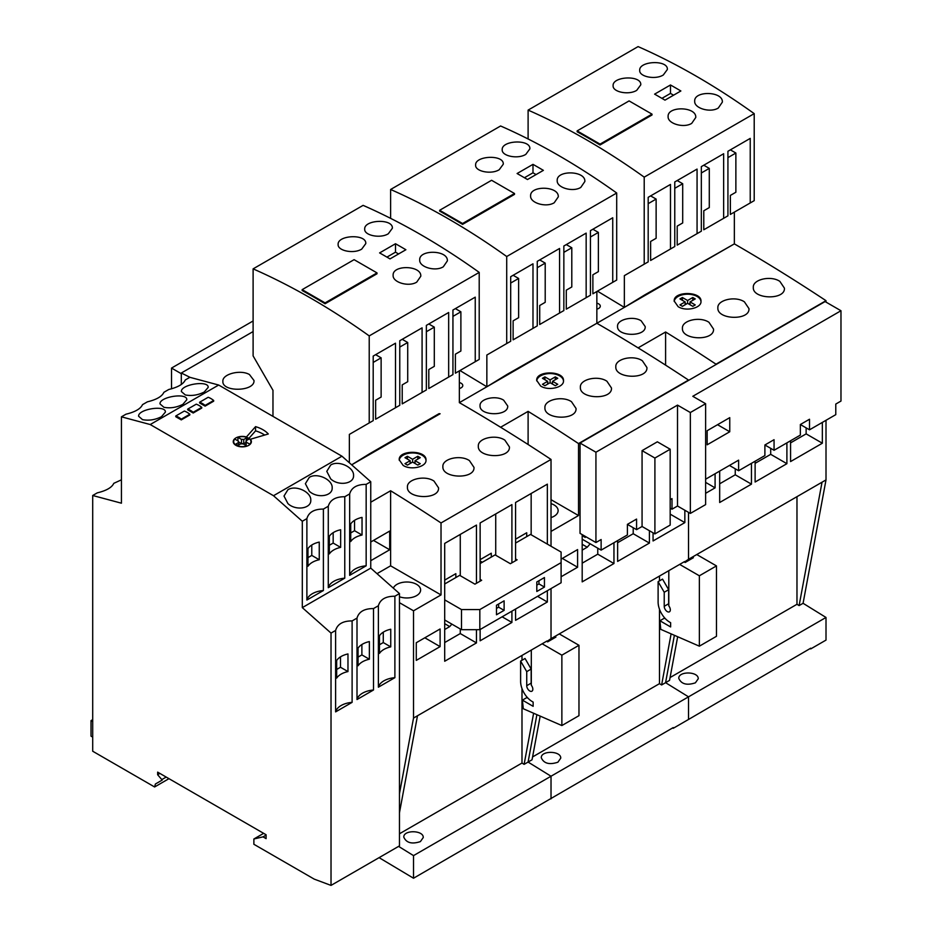 <?xml version="1.0" encoding="UTF-8"?>
<svg xmlns="http://www.w3.org/2000/svg" width="932" height="932" viewBox="0 0 932 932"><rect width="100%" height="100%" fill="white"/><g stroke="black" fill="none" stroke-linecap="round" stroke-linejoin="round"><path stroke-width="1.4" d="M779.874 281.394C770.974 275.208 752.59 279.414 753.312 287.382C752.345 299.347 785.373 300.372 784.429 288.163L779.874 281.394M379.091 857.65L413.528 878.235L673.23 727.589L673.23 728.3L688.515 719.469L688.515 696.845L665.576 682.678L669.549 680.383L677.669 636.731M692.231 558.385L692.488 557.01L826.008 479.91L826.008 420.285M796.977 496.674L796.977 604.286L799.108 605.59L822.036 482.205M670.085 677.541L796.977 604.286M716.009 364.54L716.009 364.191A1771.627 1022.858 -120 0 0 665.599 331.99L665.599 365.134M688.515 380.419L688.515 380.07A1771.627 1022.858 -120 0 0 596.853 323.264A1771.627 1022.858 -120 0 1 638.094 347.869L665.599 331.99M413.528 878.235L413.528 855.611L551.022 776.228L551.022 798.852L551.022 776.228L688.515 696.845L688.515 719.469L810.723 648.206L810.723 648.917L810.118 648.556M659.483 609.178L659.483 683.657L661.615 684.973L665.576 682.678L674.384 635.298L665.576 682.678L688.515 696.845L826.008 617.462L803.081 603.295L826.008 479.91M684.449 562.066L688.515 559.293L688.515 512.367L688.515 559.293L692.488 557.01M826.008 302.096L826.008 300.687A1771.627 1022.858 -120 0 0 734.346 243.881L644.653 294.955L624.347 307.385L597.459 291.157M810.723 648.917L826.008 640.098L826.008 617.462M705.617 493.319L715.089 487.855L715.089 473.736M755.118 461.212L755.118 482.03L786.899 463.682L786.899 442.875M716.009 364.191L826.008 300.687M790.569 440.754L790.569 461.573L822.339 443.224L822.339 422.406M719.679 471.091L719.679 502.499L751.448 484.151L751.448 463.332M695.389 682.83C686.861 685.614 681.327 684.135 678.787 678.391C678.321 670.923 698.709 671.331 698.231 678.787L695.389 682.83M799.108 605.59L803.081 603.295M641.158 320.806C633.236 315.564 616.914 319.455 617.543 326.34C616.693 336.72 646.051 337.139 645.2 326.596L641.158 320.806M708.984 322.321C700.083 316.134 681.711 320.34 682.434 328.309C681.467 340.273 714.495 341.298 713.539 329.089L708.984 322.321M678.123 306.64L674.197 301.036C673.37 290.912 701.819 291.11 700.992 301.351C701.598 308.166 685.824 311.789 678.123 306.64M744.423 301.863C735.523 295.665 717.151 299.883 717.873 307.851C716.906 319.816 749.934 320.841 748.978 308.62L744.423 301.863M596.853 309.133A5.569 3.215 0 0 0 600.29 306.15A5.569 3.215 0 0 0 596.853 303.18M700.981 301.642A13.398 7.736 0 0 0 687.734 294.186A13.398 7.736 0 0 0 674.22 301.479M690.041 301.921L695.237 298.927L692.791 297.506L687.595 300.512L682.399 297.506L679.952 298.927L685.148 301.921L679.952 304.915L682.399 306.337L687.595 303.331L692.791 306.337L695.237 304.915L690.041 301.921L690.041 304.741M692.791 300.337L692.791 297.506M687.595 303.331L687.595 300.512M690.041 303.331L688.818 304.042M682.399 300.337L682.399 297.506M686.371 304.042L685.148 303.331M685.148 304.741L685.148 301.921M822.339 443.224L806.145 433.869L806.145 427.87M790.569 442.875L806.145 433.869M786.899 463.682L770.706 454.338L770.706 448.339M755.118 463.332L770.706 454.338M751.448 484.151L735.255 474.796L735.255 468.796M719.679 483.801L735.255 474.796M705.617 482.38L715.089 487.855M642.369 360.777C633.48 354.591 615.097 358.797 615.819 366.765C614.852 378.73 647.88 379.755 646.936 367.546L642.369 360.777M521.99 688.562L521.99 763.04L524.11 764.357L528.083 762.061L551.022 776.228L528.083 762.061L532.056 759.766L540.176 716.102M554.738 637.768L554.994 636.381L684.542 561.588M661.615 684.973L671.11 633.865M659.483 576.058L659.483 580.881M532.591 756.924L659.483 683.657M551.022 499.668L578.516 515.547L578.516 443.574A1771.627 1022.858 -120 0 0 528.106 411.373L528.106 444.517M551.022 517.586A13.829 7.98 0 0 0 558.128 510.608A13.829 7.98 0 0 0 551.022 503.63M441.022 522.957A1771.627 1022.858 -120 0 0 390.613 490.756L390.613 565.817L441.022 594.931L441.022 522.957L551.022 459.441L551.022 546.245L551.022 531.426L578.516 515.547M551.022 459.441A1771.627 1022.858 -120 0 0 459.36 402.647A1771.627 1022.858 -120 0 1 500.601 427.252L528.106 411.373M673.23 728.3L672.624 727.939M528.083 762.061L536.89 714.681L528.083 762.061M546.956 641.449L551.022 638.676L551.022 588.581L551.022 638.676L554.994 636.381M561.099 576.757L577.595 567.239L577.595 549.589L561.099 559.118M617.625 540.595L617.625 561.413L649.406 543.065L649.406 530.716M578.516 443.574L688.515 380.07M653.064 532.836L653.064 540.956L684.845 522.607L684.845 510.258M582.185 534.595L582.185 581.871L613.955 563.534L613.955 542.715M557.895 762.213C549.367 764.997 543.834 763.518 541.294 757.774C540.828 750.307 561.204 750.714 560.738 758.17L557.895 762.213M503.653 400.189C495.742 394.947 479.409 398.826 480.05 405.723C479.199 416.103 508.557 416.522 507.707 405.979L503.653 400.189M571.491 401.704C562.59 395.517 544.218 399.723 544.929 407.692C543.962 419.656 576.99 420.682 576.046 408.472L571.491 401.704M540.63 386.023L536.704 380.419C535.877 370.295 564.326 370.493 563.499 380.734C564.105 387.549 548.331 391.172 540.63 386.023M606.93 381.246C598.029 375.048 579.657 379.266 580.38 387.234C579.413 399.199 612.441 400.224 611.485 388.003L606.93 381.246M459.36 388.504A5.569 3.215 0 0 0 462.785 385.533A5.569 3.215 0 0 0 459.36 382.563M563.487 381.025A13.398 7.736 0 0 0 550.241 373.569A13.398 7.736 0 0 0 536.727 380.862M552.548 381.305L557.744 378.299L555.297 376.889L550.101 379.895L544.905 376.889L542.459 378.299L547.655 381.305L542.459 384.299L544.905 385.708L550.101 382.714L555.297 385.708L557.744 384.299L552.548 381.305L552.548 384.124M555.297 379.72L555.297 376.889M550.101 382.714L550.101 379.895M552.548 382.714L551.325 383.425M544.905 379.72L544.905 376.889M548.878 383.425L547.655 382.714M547.655 384.124L547.655 381.305M684.845 522.607L670.178 514.138M649.406 543.065L633.212 533.721L633.212 527.722M617.625 542.715L633.212 533.721M613.955 563.534L597.762 554.179L597.762 548.179M582.185 563.173L597.762 554.179M582.185 550.125L587.23 547.212L590.177 543.799M582.185 544.3L587.23 547.212M562.322 558.419L577.595 567.239M504.876 440.16C495.975 433.974 477.603 438.18 478.326 446.148C477.359 458.113 510.387 459.138 509.431 446.929L504.876 440.16M399.467 812.774L417.489 715.764L547.049 640.971M524.11 764.357L533.617 713.248M521.99 655.441L521.99 660.264M399.467 833.779L521.99 763.04M399.467 596.76A13.829 7.98 0 0 0 413.505 596.969A13.829 7.98 0 0 0 420.623 589.991A13.829 7.98 0 0 0 408.402 582.057A13.829 7.98 0 0 0 393.339 588.15M399.467 793.691L413.528 718.059L413.528 610.809L441.022 594.931M377.017 573.669L390.613 565.817M413.528 610.809L399.467 602.689M370.75 560.703L389.692 549.775L389.692 531.065L370.75 542.005M370.75 502.22L390.613 490.756M535.737 807.671L535.131 807.322M413.528 855.611L398.593 846.384M440.102 646.622L440.102 628.972L416.278 642.731L416.278 660.38L440.102 646.622L424.829 637.791M480.131 629.508L480.131 640.797L511.913 622.448L511.913 611.159M511.913 562.823L511.913 504.608L480.131 522.957L480.131 581.172M413.528 718.059L417.489 715.764M515.571 609.039L515.571 620.328L547.352 601.99L547.352 590.702M547.352 544.125L547.352 484.151L515.571 502.488L515.571 560.703M476.462 583.292L476.462 525.077L444.692 543.414L444.692 661.254L476.462 642.917L476.462 629.683M420.402 841.596C411.874 844.38 406.34 842.901 403.801 837.157C403.335 829.69 423.711 830.097 423.245 837.553L420.402 841.596M190.093 377.378A1771.627 1022.858 -120 0 0 181.309 373.01L181.309 384.497M181.309 373.01L253.108 331.559M249.45 374.536C240.549 369.293 222.165 374.035 222.888 381.305C221.921 392.314 254.949 391.696 254.005 380.524L249.45 374.536M433.997 481.087C425.097 474.901 406.725 479.106 407.435 487.075C406.469 499.039 439.496 500.065 438.553 487.855L433.997 481.087M403.137 465.406L399.211 459.802C398.383 449.678 426.833 449.876 426.006 460.117C426.611 466.932 410.837 470.543 403.137 465.406M469.437 460.618C460.536 454.432 442.164 458.637 442.886 466.617C441.919 478.57 474.947 479.596 473.992 467.386L469.437 460.618M425.994 460.408A13.398 7.736 0 0 0 412.748 452.952A13.398 7.736 0 0 0 399.234 460.245M415.055 460.688L420.25 457.682L417.804 456.272L412.608 459.278L407.412 456.272L404.966 457.682L410.162 460.688L404.966 463.682L407.412 465.091L412.608 462.097L417.804 465.091L420.25 463.682L415.055 460.688L415.055 463.507M417.804 459.092L417.804 456.272M412.608 462.097L412.608 459.278M415.055 462.097L413.831 462.796M407.412 459.092L407.412 456.272M411.385 462.796L410.162 462.097M410.162 463.507L410.162 460.688M547.352 601.99L537.578 596.34M531.158 534.77L531.158 493.494M526.72 536.634L526.72 532.755L515.571 539.185M511.913 622.448L502.127 616.809M495.719 555.239L495.719 513.963M491.281 557.091L491.281 553.212L480.131 559.654M476.462 642.917L460.268 633.562L460.268 628.972M444.692 642.556L460.268 633.562M460.268 575.696L460.268 534.42M455.841 577.56L455.841 573.669L444.692 580.112M444.692 629.508L449.725 626.595L451.869 624.125M444.692 623.683L449.725 626.595M373.499 540.42L389.692 549.775M536.809 585.145L538.952 583.91L538.952 580.729M544.451 577.549L536.809 581.964L536.809 591.494L544.451 587.078L544.451 577.549M538.952 583.91L544.451 587.078M496.476 608.421L498.62 607.186L498.62 604.018M504.119 600.837L496.476 605.252L496.476 614.771L504.119 610.367L504.119 600.837M498.62 607.186L504.119 610.367M479.829 609.575L479.829 629.683L561.099 582.756L561.099 562.648L479.829 609.575L461.491 609.575L444.692 599.87M444.692 583.991L459.662 575.347L474.936 584.166L481.658 580.287L480.131 579.401M479.829 629.683L461.491 629.683L444.692 619.978M461.491 629.683L461.491 609.575M480.131 563.534L495.102 554.889L510.375 563.709L517.097 559.829L515.571 558.944M515.571 543.065L530.541 534.42L561.099 552.059L561.099 562.648M238.627 445.065L238.627 442.455L235.959 444.005A7.561 4.369 180 0 0 238.219 445.31L240.887 443.76A3.949 2.283 180 0 0 243.124 443.865L246.7 445.927A8.644 4.986 180 0 1 238.021 445.962A8.644 4.986 180 0 1 233.664 441.64A8.644 4.986 180 0 1 234.864 439.1L238.441 441.162L238.441 442.106M238.627 442.455A3.949 2.283 180 0 1 238.359 441.64A3.949 2.283 180 0 1 238.441 441.162M246.001 442.432L243.741 443.737A3.949 2.283 0 0 0 241.493 443.632L241.493 439.403L237.928 437.341L237.928 440.859M241.493 443.632L238.441 441.873M237.928 437.341A8.644 4.986 180 0 1 246.596 437.306A8.644 4.986 180 0 1 250.953 441.64A8.644 4.986 180 0 1 249.753 444.168L249.753 444.634M250.393 439.869L250.393 439.252A9.075 5.242 180 0 1 251.384 441.64A9.075 5.242 180 0 1 242.308 446.871A9.075 5.242 180 0 1 233.233 441.64A9.075 5.242 180 0 1 246.432 436.968L246.432 437.248M264.676 435.058A29.172 16.834 0 0 0 255.554 430.864L255.554 426.635L246.432 436.968M255.554 430.864L248.902 438.401M255.554 426.635A29.172 16.834 180 0 1 268.3 433.986L250.393 439.252M185.305 394.947L181.379 391.545C180.738 384.38 208.815 380.035 208.174 387.397L204.248 392.011C197.934 395.18 191.619 396.147 185.305 394.947M163.915 407.296L159.989 403.894C159.349 396.729 187.437 392.384 186.784 399.746L182.858 404.36C176.544 407.517 170.23 408.496 163.915 407.296M142.526 419.645L138.6 416.243C137.959 409.066 166.047 404.733 165.395 412.095L161.469 416.709C155.155 419.866 148.84 420.845 142.526 419.645M287.918 503.583L284.004 496.045L287.918 489.719C295.654 484.71 311.311 491.875 310.787 500.181C311.311 508.651 295.654 510.981 287.918 503.583M309.308 491.234L305.381 483.696L309.308 477.37C317.043 472.361 332.701 479.526 332.176 487.832C332.701 496.302 317.043 498.632 309.308 491.234M330.697 478.885L326.771 471.347L330.697 465.021C338.433 460.012 354.09 467.188 353.566 475.483C354.09 483.953 338.433 486.283 330.697 478.885M307.956 557.627L311.777 555.414L311.777 545.022M311.777 555.414L319.257 559.736L319.257 542.086A19.444 11.231 0 0 0 307.956 548.622L307.956 566.26A19.444 11.231 180 0 1 319.257 559.736M329.334 545.278L333.167 543.065L333.167 532.673M333.167 543.065L340.646 547.387L340.646 529.749A19.444 11.231 0 0 0 329.334 536.273L329.334 553.911A19.444 11.231 180 0 1 340.646 547.387M350.723 532.929L354.556 530.716L354.556 520.324M354.556 530.716L362.035 535.038L362.035 517.4A19.444 11.231 0 0 0 350.723 523.924L350.723 541.562A19.444 11.231 180 0 1 362.035 535.038M336.673 669.467L340.495 667.254L340.495 656.862M340.495 667.254L347.974 671.576L347.974 653.938A19.444 11.231 0 0 0 336.673 660.462L336.673 678.1A19.444 11.231 180 0 1 347.974 671.576M358.063 657.118L361.884 654.905L361.884 644.513M361.884 654.905L369.363 659.227L369.363 641.589A19.444 11.231 0 0 0 358.063 648.113L358.063 665.751A19.444 11.231 180 0 1 369.363 659.227M379.452 644.769L383.273 642.556L383.273 632.164M383.273 642.556L390.753 646.878L390.753 629.24A19.444 11.231 0 0 0 379.452 635.764L379.452 653.402A19.444 11.231 180 0 1 390.753 646.878M121.428 479.829L113.786 483.335C111.922 487.483 106.423 490.651 97.289 492.853L92.699 495.498L92.699 751.227L154.607 786.969L155.399 784.01L162.215 780.072L157.636 774.725L157.636 772.127L266.098 834.757L266.098 838.637L263.045 836.866L253.877 838.986L253.877 844.276L314.224 879.121L331.023 885.4L331.023 633.096L302.306 607.629L302.306 521.256L273.507 495.719L150.227 424.538L121.428 416.825L121.428 503.198L92.699 495.498M335.613 711.885L352.11 702.355A19.444 11.231 0 0 0 335.613 711.885L335.613 630.451C337.477 624.056 342.976 620.887 352.11 620.922L357.003 618.102C358.867 611.707 364.365 608.538 373.499 608.573L378.38 605.753C380.256 599.358 385.755 596.189 394.888 596.235L399.467 593.579L370.75 568.112L370.75 481.739L341.951 456.202L218.671 385.033L189.86 377.309L185.282 379.953C183.418 384.101 177.919 387.281 168.785 389.483L163.892 392.302C162.028 396.45 156.529 399.63 147.396 401.832L142.503 404.651C140.639 408.798 135.14 411.979 126.006 414.181L121.428 416.825M352.11 702.355L352.11 620.922M357.003 699.536L373.499 690.006A19.444 11.231 0 0 0 357.003 699.536L357.003 618.102M373.499 690.006L373.499 608.573M378.38 687.187L394.888 677.669A19.444 11.231 0 0 0 378.38 687.187L378.38 605.753M394.888 677.669L394.888 596.235M306.884 600.045L323.392 590.515A19.444 11.231 0 0 0 306.884 600.045L306.884 518.611C308.76 512.216 314.259 509.035 323.392 509.082L328.274 506.262C330.149 499.867 335.648 496.686 344.77 496.733L349.663 493.913C351.527 487.518 357.038 484.349 366.16 484.384L370.75 481.739M323.392 590.515L323.392 509.082M328.274 587.696L344.77 578.166A19.444 11.231 0 0 0 328.274 587.696L328.274 506.262M344.77 578.166L344.77 496.733M349.663 575.347L366.16 565.817A19.444 11.231 0 0 0 349.663 575.347L349.663 493.913M366.16 565.817L366.16 484.384M331.023 885.4L399.467 845.883L399.467 593.579M273.507 495.719L341.951 456.202M302.306 521.256L306.884 518.611M302.306 607.629L370.75 568.112M331.023 633.096L335.613 630.451M253.877 838.986L263.651 833.348M263.045 836.866L266.098 835.107M157.636 774.725L159.885 773.432M162.215 779.362L166.187 777.067M162.215 780.072L155.399 784.01M154.607 786.969L168.96 778.674M150.227 424.538L218.671 385.033M199.611 402.228L199.611 402.962L205.11 406.131L213.673 401.191L213.673 400.469A20.306 11.72 -120 0 0 208.162 397.288L199.611 402.228A20.306 11.72 60 0 1 205.11 405.408L205.11 406.131M181.274 419.889L189.837 414.95L189.837 414.227A20.306 11.72 -120 0 0 184.338 411.047L175.775 415.987L175.775 416.721L181.274 419.889L181.274 419.167A20.306 11.72 -120 0 0 175.775 415.987M187.693 409.113L187.693 409.835L193.192 413.016L201.755 408.076L201.755 407.342A20.306 11.72 -120 0 0 196.256 404.173L187.693 409.113A20.306 11.72 60 0 1 193.192 412.282L201.755 407.342M246.176 445.403A3.949 2.283 0 0 0 246.001 445.042L246.001 440.813L248.669 439.275A7.561 4.369 180 0 0 246.409 437.97L243.741 439.508L243.741 443.737M241.493 439.403A3.949 2.283 180 0 1 243.741 439.508M246.001 440.813A3.949 2.283 180 0 1 246.269 441.64A3.949 2.283 180 0 1 246.176 442.106L246.176 445.636M249.753 444.168L246.176 442.106M193.192 412.282L193.192 413.016M92.699 721.589L91.021 720.622L92.699 719.655M91.021 720.622L91.021 736.14L92.699 737.119M246.409 437.97L246.409 440.58M181.274 419.167L189.837 414.227M205.11 405.408L213.673 400.469M416.732 282.128L420.786 276.245C421.66 265.212 392.279 264.618 393.129 275.348C392.512 282.396 408.764 287.231 416.732 282.128M361.733 249.1L365.787 243.59C366.649 233.652 337.279 234.992 338.13 244.487C337.5 250.801 353.764 254.156 361.733 249.1M377.006 272.901L377.006 273.763L325.07 303.75A691.369 399.164 -120 0 0 302.154 290.516L302.154 289.654L325.07 302.888L377.006 272.901L354.09 259.667L302.154 289.654M325.07 303.75L325.07 302.888M389.995 258.91A691.369 399.164 -120 0 0 379.604 252.91L395.494 243.741A691.369 399.164 60 0 1 405.886 249.741L389.995 258.91M443.317 266.785L447.36 260.89C448.245 249.869 418.864 249.275 419.703 259.993C419.085 267.041 435.349 271.888 443.317 266.785M369.223 335.904L479.211 272.4A691.369 399.164 60 0 0 363.107 205.366L253.108 268.87A691.369 399.164 60 0 1 369.223 335.904L369.223 422.93L349.36 434.405L349.36 462.773M388.318 233.757L392.36 228.247C393.234 218.309 363.864 219.637 364.715 229.144C364.074 235.458 380.349 238.813 388.318 233.757M369.223 422.93L373.196 420.635L373.196 356.071L395.494 343.197L395.494 407.762L399.77 405.292L399.77 340.728L422.08 327.854L422.08 392.419L426.355 389.949L426.355 325.385L448.665 312.5L448.665 377.064L452.94 374.594L452.94 310.03L475.238 297.157L475.238 361.721L455.387 373.184L455.387 354.183L460.886 351.014L460.886 311.801L455.387 308.62M433.077 386.069L428.802 388.539L428.802 369.538L434.3 366.358L434.3 327.144L428.802 323.975M460.886 311.801L452.94 316.391M460.886 351.014L455.387 354.183M448.665 377.064L428.802 388.539M406.492 401.412L402.216 403.882L402.216 384.881L407.715 381.701L407.715 342.498L402.216 339.318M434.3 327.144L426.355 331.734M434.3 366.358L428.802 369.538M422.08 392.419L402.216 403.882M379.918 416.755L375.631 419.225L375.631 400.224L381.13 397.055L381.13 357.841L375.631 354.661M407.715 342.498L399.77 347.077M407.715 381.701L402.216 384.881M395.494 407.762L375.631 419.225M353.333 432.11L349.36 434.405M381.13 357.841L373.196 362.432M381.13 397.055L375.631 400.224M440.102 413.761L439.042 413.668L369.666 453.721L351.667 464.823L440.102 413.761M479.211 272.4L479.211 359.426L475.238 361.721M455.387 373.184L459.36 370.889L459.36 402.647L596.853 323.264L507.159 374.338L486.853 386.768L459.965 370.54M272.971 416.383L272.971 390.298L253.108 355.896L253.108 268.87M398.581 253.958L395.494 252.176L386.931 257.115M395.494 252.176L395.494 243.741M542.156 643.791L561.868 655.173L561.868 725.55L523.271 708.739L522.409 700.13L533.139 706.328L533.139 702.087L532.23 701.551A16.415 9.483 60 0 1 520.615 681.443L520.615 661.056L526.731 671.634L526.731 685.696A4.322 2.493 60 0 0 528.607 690.041A4.322 2.493 60 0 0 531.939 691.194A4.322 2.493 60 0 0 531.31 685.276L531.31 650.058M528.118 698.313L526.836 697.579L522.409 700.13M554.959 636.544L555.903 637.092L547.655 641.857L546.583 641.239M559.27 633.911L578.97 645.293L561.868 655.173M578.97 645.293L578.97 715.671L561.868 725.55M520.615 661.056L525.042 658.493L531.158 669.083L531.158 683.133L526.731 685.696M531.31 684.321A4.322 2.493 60 0 1 531.158 683.133M531.158 669.083L526.731 671.634M253.108 320.969L171.535 368.07L171.535 388.807M181.309 373.72L171.535 368.07M554.225 202.745L558.28 196.862C559.153 185.829 529.772 185.235 530.623 195.965C530.005 203.013 546.257 207.848 554.225 202.745M499.226 169.717L503.28 164.207C504.142 154.269 474.772 155.609 475.623 165.104C474.994 171.418 491.257 174.773 499.226 169.717M514.511 193.518L514.511 194.38L462.563 224.367A691.369 399.164 -120 0 0 439.648 211.133L439.648 210.282L462.563 223.505L514.511 193.518L491.595 180.284L439.648 210.282M462.563 224.367L462.563 223.505M527.489 179.526A691.369 399.164 -120 0 0 517.097 173.527L532.988 164.358A691.369 399.164 60 0 1 543.379 170.358L527.489 179.526M580.811 187.402L584.853 181.507C585.739 170.486 556.357 169.892 557.208 180.61C556.579 187.658 572.842 192.505 580.811 187.402M506.717 256.521L616.704 193.017A691.369 399.164 60 0 0 500.601 125.983L390.613 189.487A691.369 399.164 60 0 1 506.717 256.521L506.717 343.547L486.853 355.022L486.853 386.768M525.811 154.374L529.865 148.864C530.727 138.926 501.358 140.254 502.208 149.761C501.579 156.075 517.842 159.43 525.811 154.374M506.717 343.547L510.689 341.263L510.689 276.699L532.988 263.814L532.988 328.379L537.263 325.909L537.263 261.344L559.573 248.471L559.573 313.036L563.848 310.566L563.848 246.001L586.158 233.117L586.158 297.692L590.434 295.223L590.434 230.658L612.732 217.773L612.732 282.338L592.88 293.801L592.88 274.8L598.379 271.631L598.379 232.418L592.88 229.237M570.57 306.686L566.295 309.156L566.295 290.155L571.794 286.974L571.794 247.761L566.295 244.592M598.379 232.418L590.434 237.008M598.379 271.631L592.88 274.8M586.158 297.692L566.295 309.156M543.985 322.029L539.71 324.499L539.71 305.498L545.208 302.317L545.208 263.115L539.71 259.935M571.794 247.761L563.848 252.351M571.794 286.974L566.295 290.155M559.573 313.036L539.71 324.499M517.411 337.372L513.124 339.842L513.124 320.841L518.635 317.672L518.635 278.458L513.124 275.278M545.208 263.115L537.263 267.694M545.208 302.317L539.71 305.498M532.988 328.379L513.124 339.842M490.826 352.727L486.853 355.022M518.635 278.458L510.689 283.048M518.635 317.672L513.124 320.841M616.704 193.017L616.704 280.043L612.732 282.338M592.88 293.801L596.853 291.518L596.853 323.264L734.346 243.881L734.346 212.135L730.373 214.43L730.373 195.417L735.872 192.248L735.872 153.034L730.373 149.866M390.613 218.344L390.613 189.487M536.075 174.575L532.988 172.793L524.436 177.732M532.988 172.793L532.988 164.358M679.649 564.408L699.361 575.79L699.361 646.179L660.765 629.356L659.903 620.747L670.632 626.945L670.632 622.704L669.724 622.168A16.415 9.483 60 0 1 658.109 602.06L658.109 581.673L664.225 592.263L664.225 606.313A4.322 2.493 60 0 0 666.112 610.658A4.322 2.493 60 0 0 669.432 611.811A4.322 2.493 60 0 0 668.803 605.905L668.803 570.675M665.611 618.93L664.33 618.196L659.903 620.747M692.453 557.161L693.396 557.709L685.148 562.474L684.076 561.856M696.763 554.54L716.463 565.91L699.361 575.79M716.463 565.91L716.463 636.3L699.361 646.179M658.109 581.673L662.536 579.11L668.652 589.7L668.652 603.75L664.225 606.313M668.803 604.938A4.322 2.493 60 0 1 668.652 603.75M668.652 589.7L664.225 592.263M585.238 536.366L585.238 537.426L582.185 535.655M705.617 479.211L738.622 460.152L738.622 470.742L764.892 455.573L764.892 444.983L774.061 439.694L774.061 450.284L800.343 435.104L800.343 424.526L809.512 419.237L809.512 429.815L835.783 414.647L835.783 404.057L840.979 401.063L840.979 310.74L825.088 301.572L580.042 443.05L580.042 533.36L595.932 542.54L601.128 539.535L601.128 550.125L627.399 534.956L627.399 524.367L636.568 519.077L636.568 529.656L642.066 526.487L642.066 450.634L657.351 441.815L670.178 449.224L654.905 458.043L654.905 533.896L670.178 525.077L670.178 449.224M670.178 499.668L672.007 498.608L672.007 509.198L677.517 506.018L677.517 405.117L595.932 452.218L595.932 542.54M729.756 431.761L729.756 417.641L707.155 430.7L707.155 444.809L729.756 431.761L717.535 424.701M840.979 310.74L692.791 396.298L705.617 403.707L690.344 412.527L677.517 405.117M800.343 424.526L809.512 429.815M764.892 444.983L774.061 450.284M729.453 465.452L738.622 470.742M670.178 508.138L672.007 509.198M690.344 412.527L690.344 513.427L705.617 504.608L705.617 403.707M690.344 513.427L677.517 506.018M627.399 524.367L636.568 529.656M654.905 533.896L642.066 526.487M582.185 539.185L601.128 550.125M580.042 443.05L595.932 452.218M654.905 458.043L642.066 450.634M691.719 123.362L695.773 117.479C696.647 106.446 667.265 105.852 668.116 116.582C667.498 123.63 683.75 128.465 691.719 123.362M636.719 90.346L640.773 84.824C641.635 74.886 612.266 76.226 613.116 85.721C612.487 92.035 628.751 95.39 636.719 90.346M652.004 114.135L652.004 114.997L600.057 144.984A691.369 399.164 -120 0 0 577.141 131.761L577.141 130.899L600.057 144.122L652.004 114.135L629.088 100.912L577.141 130.899M600.057 144.984L600.057 144.122M664.982 100.143A691.369 399.164 -120 0 0 654.602 94.144L670.481 84.975A691.369 399.164 60 0 1 680.873 90.975L664.982 100.143M718.304 108.019L722.347 102.136C723.232 91.103 693.851 90.509 694.701 101.227C694.072 108.287 710.335 113.121 718.304 108.019M644.21 177.138L754.209 113.634A691.369 399.164 60 0 0 638.094 46.6L528.106 110.104A691.369 399.164 60 0 1 644.21 177.138L644.21 264.175L624.347 275.639L624.347 307.385M663.304 74.991L667.359 69.481C668.221 59.543 638.851 60.871 639.702 70.378C639.072 76.692 655.336 80.047 663.304 74.991M644.21 264.175L648.183 261.88L648.183 197.316L670.481 184.431L670.481 248.995L674.768 246.526L674.768 181.961L697.066 169.088L697.066 233.652L701.342 231.183L701.342 166.618L723.651 153.745L723.651 218.309L727.927 215.84L727.927 151.275L750.237 138.39L750.237 202.955L730.373 214.43M708.064 227.303L703.788 229.773L703.788 210.772L709.287 207.591L709.287 168.377L703.788 165.209M735.872 153.034L727.927 157.625M735.872 192.248L730.373 195.417M723.651 218.309L703.788 229.773M681.49 242.646L677.203 245.116L677.203 226.115L682.702 222.946L682.702 183.732L677.203 180.552M709.287 168.377L701.342 172.968M709.287 207.591L703.788 210.772M697.066 233.652L677.203 245.116M654.905 258.001L650.629 260.471L650.629 241.458L656.128 238.289L656.128 199.075L650.629 195.906M682.702 183.732L674.768 188.311M682.702 222.946L677.203 226.115M670.481 248.995L650.629 260.471M628.319 273.344L624.347 275.639M656.128 199.075L648.183 203.665M656.128 238.289L650.629 241.458M754.209 113.634L754.209 200.66L750.237 202.955M528.106 138.973L528.106 110.104M673.568 95.192L670.481 93.41L661.93 98.349M670.481 93.41L670.481 84.975M482.322 562.264L480.131 560.994M250.953 443.236L250.953 441.64M233.664 443.236L233.664 441.64"/></g></svg>
